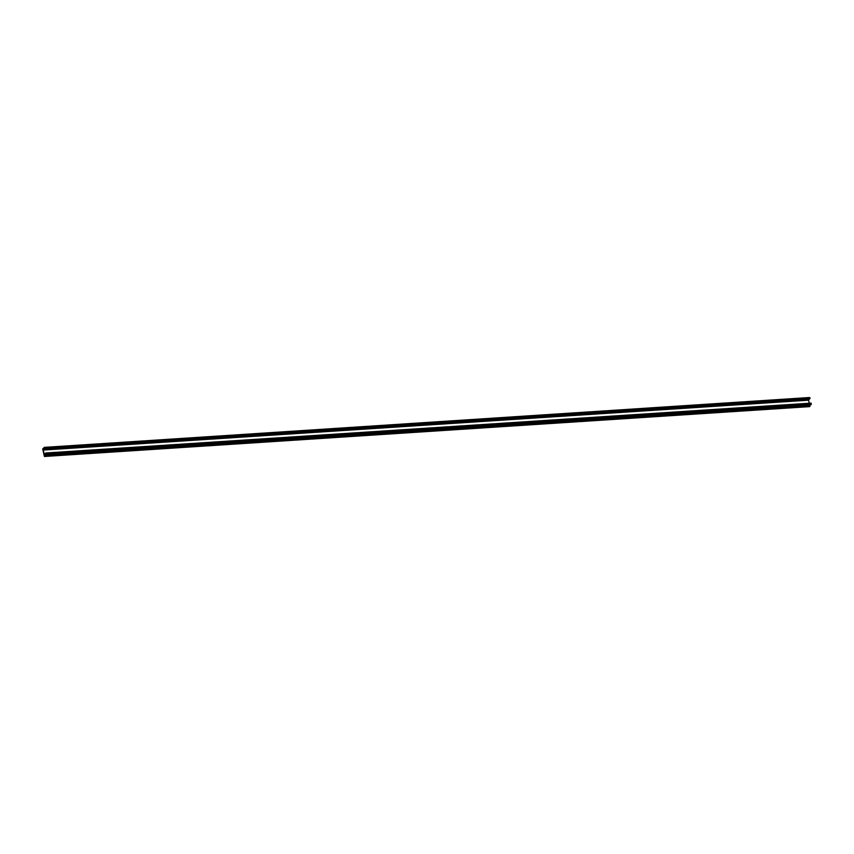 <?xml version="1.0" encoding="UTF-8"?>
<svg xmlns="http://www.w3.org/2000/svg" width="854" height="854" viewBox="0 0 854 854"><rect width="100%" height="100%" fill="white"/><g stroke="black" fill="none" stroke-linecap="round" stroke-linejoin="round"><path stroke-width="1.28" d="M45.913 453.068L45.817 454.499L44.461 456.463L44.259 455.844L42.7 448.894L43.629 448.628L42.881 448.67L43.042 449.353L44.162 447.389L44.654 448.339L810.019 398.145L809.453 397.537L44.162 447.389L809.838 397.633L44.547 447.485L44.237 448.852L809.517 398.989L44.237 448.852L43.266 450.047L808.557 400.184L43.266 450.047L44.365 454.744L45.742 453.036L44.365 454.744L43.266 450.047L44.365 448.265L809.934 398.476L809.838 397.633L44.162 447.389L43.042 449.353L42.7 448.894L44.461 456.463L809.752 406.611L44.461 456.463L809.934 406.387L44.643 456.249L44.483 455.566L809.773 405.703L809.934 406.387L809.773 405.703L44.483 455.566L45.422 454.403L811.097 404.636L45.817 454.499L45.999 453.698L811.279 403.846L811.097 404.636L811.097 403.131L45.881 453.026L45.999 453.698L811.279 403.846L811.033 403.173M810.617 404.668L809.773 405.703L810.617 404.668M808.557 400.184L809.272 403.259L808.557 400.184L809.517 398.989L808.557 400.184M45.806 452.994L811.097 403.131"/></g></svg>
